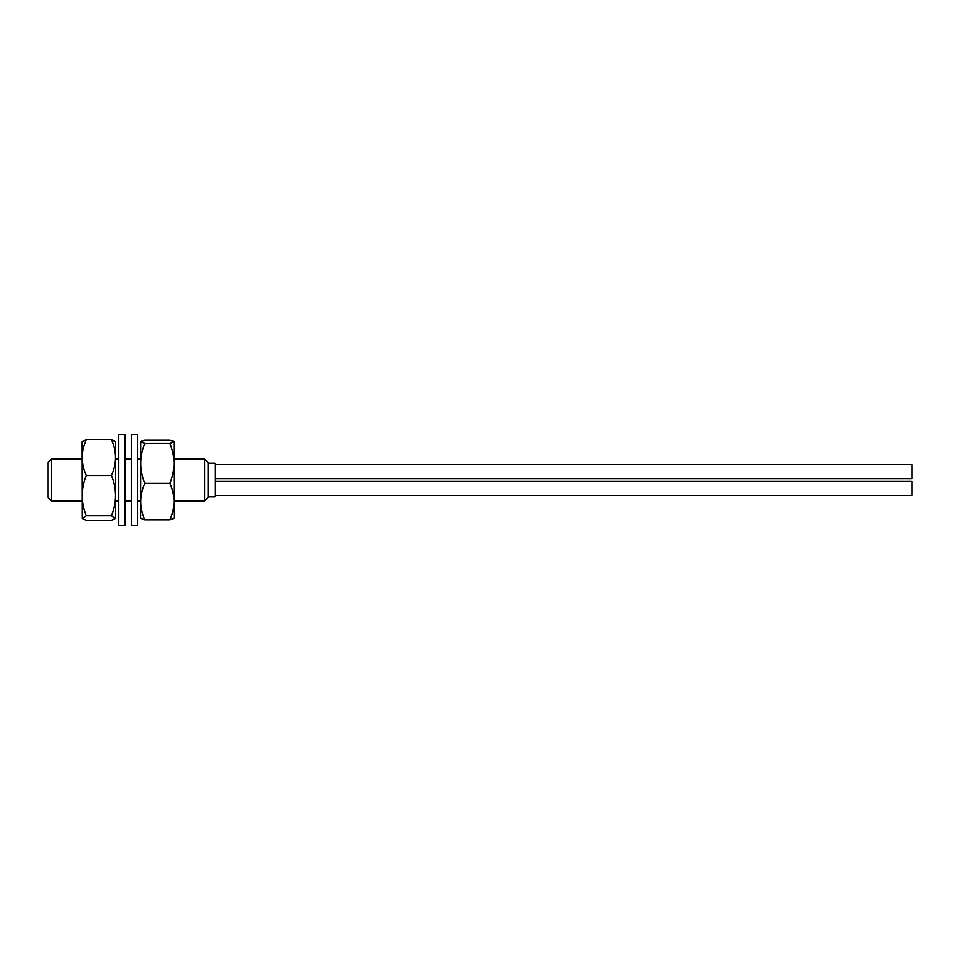 <?xml version="1.0" encoding="UTF-8"?>
<svg xmlns="http://www.w3.org/2000/svg" width="960" height="960" viewBox="0 0 960 960"><rect width="100%" height="100%" fill="white"/><g stroke="black" fill="none" stroke-linecap="round" stroke-linejoin="round"><path stroke-width="1.44" d="M51.48 500.904L48 497.424L48 462.576L51.48 459.096L51.48 500.904L82.14 500.904M204.78 459.096L208.26 462.576L208.26 497.424L204.78 500.904L204.78 459.096L174.12 459.096M208.26 463.272L215.22 463.272L215.22 496.728L208.26 496.728M215.22 464.676L912 464.676L912 478.608L215.22 478.608M215.22 481.392L912 481.392L912 495.324L215.22 495.324M86.328 439.608L111.408 439.608L115.584 441.72L115.584 518.28L111.408 520.392L86.328 520.392L82.32 518.532L86.328 515.844C80.88 502.464 80.88 489 86.328 475.464C80.88 463.572 80.88 451.62 86.328 439.608L82.14 441.72L82.32 518.532M111.408 439.608C116.844 451.488 116.844 463.44 111.408 475.464C116.844 488.844 116.844 502.308 111.408 515.844L115.416 518.532M111.408 475.464L86.328 475.464M111.408 515.844L86.328 515.844M137.532 434.712L137.532 525.288L131.268 525.288L131.268 434.712L137.532 434.712M124.992 434.712L124.992 525.288L118.728 525.288L118.728 434.712L124.992 434.712M174.012 441.564L174.12 518.28L169.932 519.864L144.852 519.864C139.416 507.744 139.416 495.564 144.852 483.312C139.416 470.088 139.416 456.804 144.852 443.436L140.772 441.564L144.852 440.136L169.932 440.136L174.012 441.564L169.932 443.436L144.852 443.436M169.932 443.436C175.38 456.66 175.38 469.944 169.932 483.312C175.38 495.432 175.38 507.612 169.932 519.864M140.772 441.564L140.676 518.28L144.852 519.864M169.932 483.312L144.852 483.312M140.676 459.096L137.532 459.096M131.268 459.096L124.992 459.096M118.728 459.096L115.584 459.096M82.14 459.096L51.48 459.096M204.78 500.904L174.12 500.904M140.676 500.904L137.532 500.904M131.268 500.904L124.992 500.904M118.728 500.904L115.584 500.904"/></g></svg>
